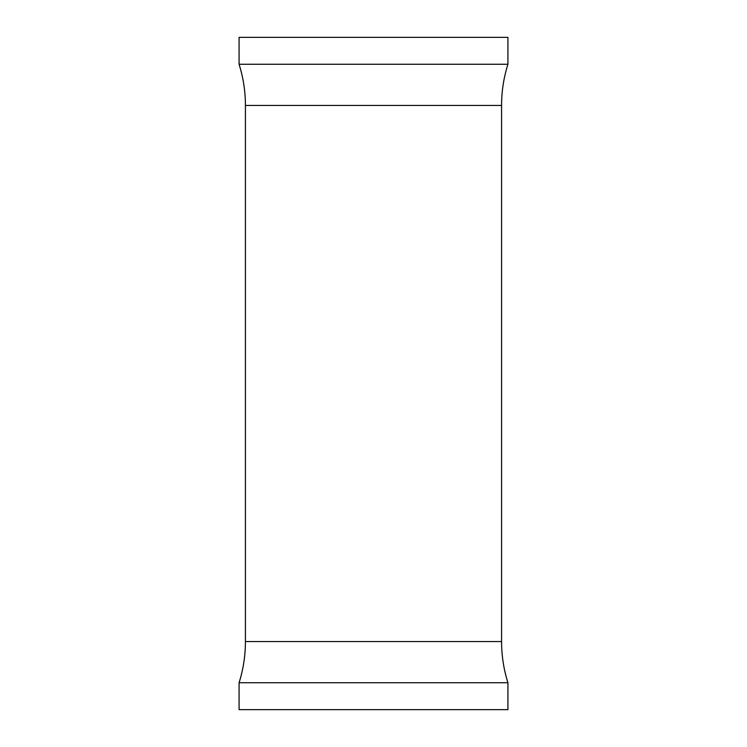 <?xml version="1.0" encoding="UTF-8"?>
<svg xmlns="http://www.w3.org/2000/svg" width="747" height="747" viewBox="0 0 747 747"><rect width="100%" height="100%" fill="white"/><g stroke="black" fill="none" stroke-linecap="round" stroke-linejoin="round"><path stroke-width="1.12" d="M239.077 37.35L507.923 37.35L507.923 64.261L239.077 64.261L239.077 37.35M507.923 682.739L239.077 682.739L239.077 709.65L507.923 709.65L507.923 682.739C503.702 669.34 501.582 655.614 501.573 641.561L501.573 105.439C501.582 91.386 503.702 77.66 507.923 64.261M239.077 682.739C243.298 669.34 245.418 655.614 245.427 641.561L245.427 105.439L501.573 105.439M245.427 641.561L501.573 641.561M245.427 105.439C245.418 91.386 243.298 77.66 239.077 64.261"/></g></svg>
